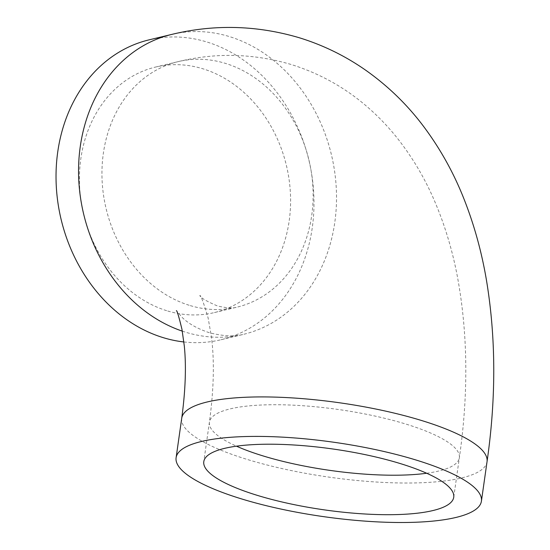<?xml version="1.0" encoding="UTF-8"?>
<svg xmlns="http://www.w3.org/2000/svg" width="550" height="550" viewBox="0 0 550 550"><rect width="100%" height="100%" fill="white"/><g stroke="black" fill="none" stroke-linecap="round" stroke-linejoin="round"><path stroke-width="0.41" stroke-dasharray="2.75 2.06" d="M167.757 311.018A126.232 104.28 76.5 0 0 214.459 312.558A126.232 104.28 76.5 0 0 286.406 165.474A126.232 104.28 76.5 0 0 155.554 67.059A126.232 104.28 76.5 0 0 79.599 186.34A126.232 104.28 76.5 0 0 167.757 311.018M183.879 341.962A154.192 127.38 76.5 0 0 220.983 339.742A154.192 127.38 76.5 0 0 308.866 160.084A154.192 127.38 76.5 0 0 149.029 39.868M181.727 418.248A154.192 37.544 -171.9 0 0 249.886 460.247A154.192 37.544 -171.9 0 0 404.236 483.017A154.192 37.544 -171.9 0 0 487.039 461.697M426.676 473.248A126.232 30.738 -171.9 0 0 459.353 457.758A126.232 30.738 -171.9 0 0 338.711 409.544A126.232 30.738 -171.9 0 0 209.406 422.187A126.232 30.738 -171.9 0 0 236.466 446.174M190.286 305.614A126.232 104.28 76.5 0 0 236.995 307.147A126.232 104.28 76.5 0 0 308.942 160.064A126.232 104.28 76.5 0 0 178.083 61.648A126.232 104.28 76.5 0 0 102.128 180.929A126.232 104.28 76.5 0 0 190.286 305.614M182.298 331.134A154.192 127.38 76.5 0 0 186.464 332.461A154.192 127.38 76.5 0 0 243.519 334.338A154.192 127.38 76.5 0 0 331.403 154.674A154.192 127.38 76.5 0 0 171.559 34.464M214.459 312.558L236.995 307.147C233.214 308.461 226.717 308.069 217.491 305.979C206.209 301.125 200.324 297.619 199.836 295.467C200.846 295.199 203.603 302.672 208.106 317.893L211.427 336.847C214.528 360.786 213.854 389.235 209.406 422.187L203.789 461.67M155.554 67.059L178.083 61.648C215.765 52.47 253.392 53.398 290.971 64.439C319.371 73.281 344.733 87.354 367.07 106.659C378.345 116.407 388.589 127.112 397.794 138.772C412.823 157.946 425.164 178.894 434.823 201.623C444.936 225.404 452.492 250.587 457.497 277.166C467.913 333.781 468.531 393.979 459.353 457.758L453.736 497.241M220.983 339.742L243.519 334.338C234.884 336.793 223.541 336.27 209.495 332.771C197.505 328.762 188.389 323.641 182.146 317.405L176.378 310.64"/><path stroke-width="0.82" d="M244.269 499.73A154.192 37.544 -171.9 0 0 398.619 522.5A154.192 37.544 -171.9 0 0 481.415 501.181A154.192 37.544 -171.9 0 0 334.049 442.283A154.192 37.544 -171.9 0 0 176.103 457.731A154.192 37.544 -171.9 0 0 244.269 499.73M259.586 496.052A126.232 30.738 -171.9 0 0 385.949 514.697A126.232 30.738 -171.9 0 0 453.736 497.241A126.232 30.738 -171.9 0 0 333.094 449.027A126.232 30.738 -171.9 0 0 203.789 461.67A126.232 30.738 -171.9 0 0 259.586 496.052M182.298 331.134A154.192 127.38 76.5 0 1 78.671 177.657A154.192 127.38 76.5 0 1 171.559 34.464L149.029 39.868A154.192 127.38 76.5 0 0 56.251 185.57A154.192 127.38 76.5 0 0 163.934 337.865A154.192 127.38 76.5 0 0 183.879 341.962M171.559 34.464C214.108 24.117 256.637 25.197 299.145 37.703C323.311 45.148 345.682 56.114 366.245 70.599C388.382 86.336 407.516 104.974 423.651 126.507C440.248 148.72 453.674 172.838 463.939 198.859C474.176 224.758 481.704 251.969 486.509 280.507C495.99 337.927 496.169 398.324 487.039 461.697A154.192 37.544 -171.9 0 0 339.673 402.799A154.192 37.544 -171.9 0 0 181.727 418.248L176.103 457.731M236.466 446.174A126.232 30.738 -171.9 0 0 265.21 456.569A126.232 30.738 -171.9 0 0 426.676 473.248M487.039 461.697L481.415 501.181M176.378 310.64C177.066 310.578 178.929 316.807 181.961 329.319L184.305 345.971C186.354 366.211 185.494 390.308 181.727 418.248"/></g></svg>

